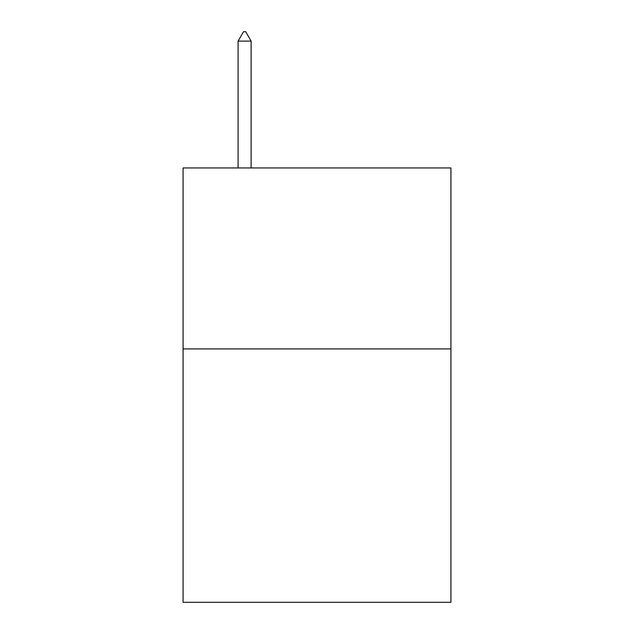 <?xml version="1.0" encoding="UTF-8"?>
<svg xmlns="http://www.w3.org/2000/svg" width="634" height="634" viewBox="0 0 634 634"><rect width="100%" height="100%" fill="white"/><g stroke="black" fill="none" stroke-linecap="round" stroke-linejoin="round"><path stroke-width="0.95" d="M450.925 348.922L450.925 602.3L183.075 602.3L183.075 167.947L450.925 167.947L450.925 348.922L183.075 348.922M251.119 41.115L245.691 31.7L243.519 31.7L238.091 41.115L251.119 41.115L251.119 167.947M238.091 41.115L238.091 167.947"/></g></svg>

